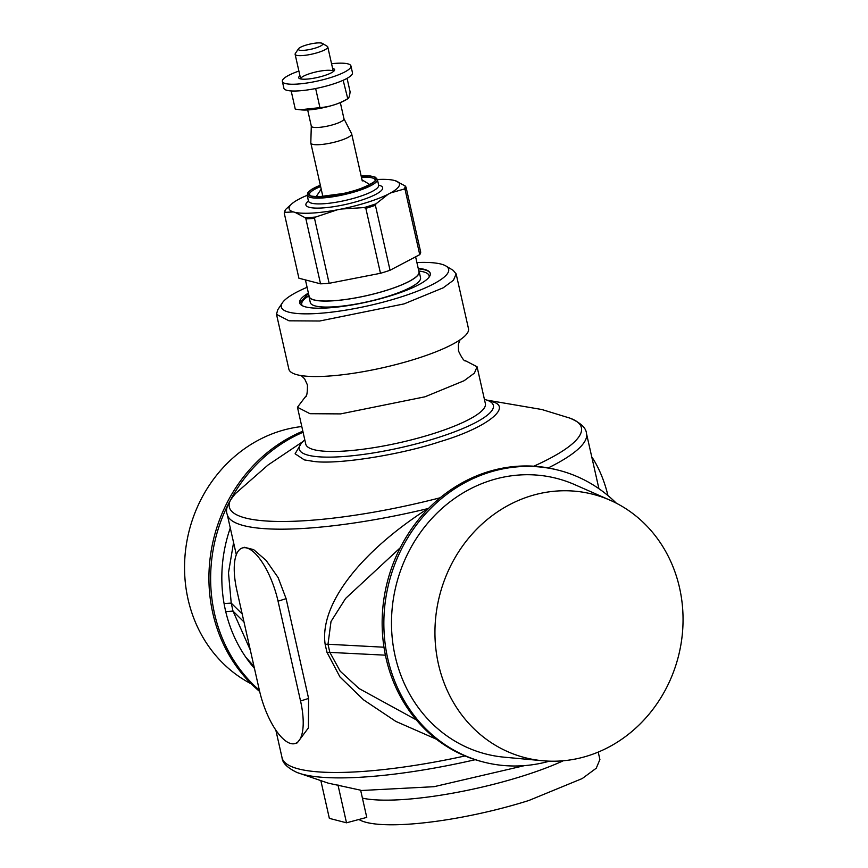 <?xml version="1.0" encoding="UTF-8"?>
<svg xmlns="http://www.w3.org/2000/svg" width="868" height="868" viewBox="0 0 868 868"><rect width="100%" height="100%" fill="white"/><g stroke="black" fill="none" stroke-linecap="round" stroke-linejoin="round"><path stroke-width="1.3" d="M607.936 495.552A50.214 18.488 -107.6 0 0 591.748 456.85M416.282 719.865L359.081 688.552L340.169 671.17L329.797 652.237L327.995 644.251L325.142 644.273C319.424 604.725 359.905 552.265 427.881 508.605L428.608 508.355M436.311 739.167L395.819 721.395L363.605 699.879L339.952 676.942L326.943 652.248L385.392 655.177M278.053 601.188L286.104 598.649L308.596 698.447L308.4 727.916L297.279 742.845L295.12 743.529A50.214 18.488 -107.6 0 0 300.545 700.986L278.053 601.188A50.214 18.488 -107.6 0 0 242.324 547.979A50.214 18.488 -107.6 0 0 236.899 590.511L259.391 690.32A50.214 18.488 -107.6 0 0 295.12 743.529M286.104 598.649L278.129 577.589L266.096 560.381L253.64 549.628L244.494 547.296L242.324 547.979M428.043 508.919L427.881 508.594A184.124 38.507 167.3 0 1 227.232 514.442C225.094 509.44 227.893 502.442 235.619 493.447A180.468 37.747 167.3 0 0 245.384 517.979A180.468 37.747 167.3 0 0 440.195 497.755M484.42 399.378A99.473 20.81 167.3 0 1 490.68 401.938A99.473 20.81 167.3 0 1 437.103 437.873A99.473 20.81 167.3 0 1 317.363 456.687A99.473 20.81 167.3 0 1 300.241 444.861A99.473 20.81 167.3 0 1 304.798 439.859M337.967 784.932L346.506 822.81L366.763 817.385L360.632 790.195L328.223 783.142L296.932 772.444A180.707 37.791 167.3 0 0 302.943 774.375A180.707 37.791 167.3 0 0 319.652 777.077A180.707 37.791 167.3 0 0 475.219 759.706M383.971 647.213L327.995 644.251L331.012 621.499L345.605 598.443L400.235 547.773M242.183 613.958L231.224 603.108L228.49 572.804L233.568 542.576M305.872 396.134L297.453 407.255L305.753 444.101A92.062 19.259 -12.7 0 0 433.295 433.642A92.062 19.259 -12.7 0 0 485.375 403.62L477.075 366.773L464.695 360.339M346.506 822.81L329.352 818.361L320.921 780.961M598.226 752.079L599.896 759.533L596.251 768.213L582.254 778.542L528.883 800.48A125.545 26.257 167.3 0 1 358.896 819.49M250.309 650.034L233.015 611.094L231.224 603.108L224.074 603.564M297.453 407.255L309.974 413.7L340.625 413.895L424.994 396.795L464.13 380.705L474.395 373.131L477.075 366.773M282.382 302.813L277.684 309.876L276.512 314.357L288.87 369.171A92.062 19.259 -12.7 0 0 315.713 376.538A92.062 19.259 -12.7 0 0 416.412 358.712A92.062 19.259 -12.7 0 0 447.4 346.864A92.062 19.259 -12.7 0 0 468.492 328.69L456.134 273.876L453.15 270.328L445.881 265.966A85.791 17.946 167.3 0 1 400.137 297.247A85.791 17.946 167.3 0 1 314.064 313.663A85.791 17.946 167.3 0 1 282.382 302.813A85.791 17.946 167.3 0 1 307.088 287.297M276.512 314.357L289.033 320.813L319.684 321.008L404.054 303.898L443.201 287.818L453.465 280.245L456.134 273.876M416.911 262.548A85.791 17.946 167.3 0 1 445.881 265.966M308.4 293.102A66.955 14.007 -12.7 0 0 299.655 302.845A66.955 14.007 -12.7 0 0 305.623 306.914A66.955 14.007 -12.7 0 0 380.52 298.711A66.955 14.007 -12.7 0 0 430.289 273.409A66.955 14.007 -12.7 0 0 424.333 269.351A66.955 14.007 -12.7 0 0 418.213 268.353M415.609 256.809L418.984 271.76A56.29 11.772 167.3 0 1 418.918 273.149A56.29 11.772 167.3 0 1 363.529 296.314A56.29 11.772 167.3 0 1 309.171 296.509L305.428 279.908M419.743 254.639L405.106 189.669A62.355 13.042 -12.7 0 0 406.05 187.162L420.698 252.132A62.355 13.042 167.3 0 1 419.743 254.639L390.047 270.263A62.355 13.042 167.3 0 1 385.359 271.803A62.355 13.042 167.3 0 1 380.477 273.29L329.146 283.304A62.355 13.042 167.3 0 1 320.542 283.825L298.907 278.216L284.27 213.246L284.661 212.378A61.726 12.912 167.3 0 1 285.843 209.253L292.093 203.589A56.539 11.826 167.3 0 1 297.974 199.683L300.415 198.392A56.539 11.826 167.3 0 1 307.174 195.333M377.385 179.502A56.539 11.826 167.3 0 1 393.475 180.24L395.255 180.696A56.539 11.826 167.3 0 1 390.6 192.946L388.148 194.237A56.539 11.826 167.3 0 1 341.406 209.025L337.185 209.85A56.539 11.826 167.3 0 1 295.098 212.389L293.308 211.922A56.539 11.826 167.3 0 1 292.093 203.589M320.542 283.825L305.894 218.855L305.037 217.662L295.098 212.389M329.146 283.304L314.509 218.335L315.757 217.011A61.726 12.912 167.3 0 1 305.037 217.662M337.185 209.85L315.757 217.011M390.047 270.263L375.399 205.293L376.028 203.806A61.726 12.912 167.3 0 1 364.126 207.571L341.406 209.025M380.477 273.29L365.84 208.32L364.126 207.571M388.148 194.237L376.028 203.806M395.255 180.696L405.204 185.969A61.726 12.912 167.3 0 1 404.011 189.083L390.6 192.946M405.106 189.669L404.011 189.083M406.05 187.162L405.204 185.969M293.308 211.922L284.661 212.378L284.27 213.246M284.237 212.986L285.843 209.253M308.943 295.521A56.496 11.816 -12.7 0 0 308.965 296.563L310.31 302.541A56.496 11.816 -12.7 0 0 315.344 305.97A56.496 11.816 -12.7 0 0 378.546 299.059A56.496 11.816 -12.7 0 0 420.535 277.706L419.19 271.717A56.496 11.816 -12.7 0 0 418.756 270.773M308.965 296.563A56.496 11.816 -12.7 0 0 313.999 299.981A56.496 11.816 -12.7 0 0 377.2 293.069A56.496 11.816 -12.7 0 0 419.19 271.717M343.956 118.721L351.573 133.639A20.919 4.373 167.3 0 1 351.659 133.856A20.919 4.373 167.3 0 1 351.638 134.377A20.919 4.373 167.3 0 1 331.044 142.981A20.919 4.373 167.3 0 1 310.831 143.057A20.919 4.373 167.3 0 1 310.809 142.829L311.297 126.077M343.912 118.634A16.742 3.505 167.3 0 1 343.978 118.807A16.742 3.505 167.3 0 1 343.956 119.231A16.742 3.505 167.3 0 1 327.486 126.11A16.742 3.505 167.3 0 1 311.319 126.175L307.673 109.976M322.397 43.4L327.236 46.308A16.742 3.505 167.3 0 1 327.779 46.959A16.742 3.505 167.3 0 1 327.768 47.371A16.742 3.505 167.3 0 1 311.286 54.261A16.742 3.505 167.3 0 1 295.12 54.315A16.742 3.505 167.3 0 1 295.142 53.903A16.742 3.505 167.3 0 1 295.337 53.501L298.473 48.792A12.553 2.626 167.3 0 1 309.974 44.084A12.553 2.626 167.3 0 1 322.397 43.4A12.553 2.626 167.3 0 1 322.787 44.192A12.553 2.626 167.3 0 1 309.735 49.498A12.553 2.626 167.3 0 1 298.321 49.096A12.553 2.626 167.3 0 1 298.473 48.792M347.07 78.337L350.097 91.769C349.663 96.305 348.752 98.702 347.363 98.952C338.704 103.986 329.569 106.883 319.945 107.632L300.122 109.78L295.261 109.118L291.171 90.934M300.654 109.824L301.652 109.921A26.745 5.588 -12.7 0 0 345.735 99.994L347.721 98.8M347.786 98.768L343.153 80.279M331.554 63.711A35.154 7.356 167.3 0 1 347.808 63.841A35.154 7.356 167.3 0 1 350.943 65.968A35.154 7.356 167.3 0 1 324.816 79.259A35.154 7.356 167.3 0 1 285.485 83.556A35.154 7.356 167.3 0 1 282.36 81.429A35.154 7.356 167.3 0 1 298.896 71.067M350.943 65.968L352.473 72.76A35.154 7.356 167.3 0 1 326.346 86.04A35.154 7.356 167.3 0 1 287.015 90.348A35.154 7.356 167.3 0 1 283.89 88.21L282.36 81.429M332.628 68.453A18.412 3.852 167.3 0 1 332.976 68.529A18.412 3.852 167.3 0 1 334.375 70.547A18.412 3.852 167.3 0 1 319.023 77.1A18.412 3.852 167.3 0 1 300.328 78.858A18.412 3.852 167.3 0 1 299.286 78.456A18.412 3.852 167.3 0 1 299.97 75.809M295.12 54.315L300.675 78.945A16.742 3.505 167.3 0 1 313.196 72.63A16.742 3.505 167.3 0 1 331.847 70.601M315.648 88.536L319.945 107.632M301.793 426.546A136.005 123.213 104.5 0 0 225.137 465.487A136.005 123.213 104.5 0 0 251.232 683.832M303.084 432.253A150.652 136.482 104.5 0 0 255.593 465.422A150.652 136.482 104.5 0 0 231.289 498.492M302.845 431.19A150.652 136.482 104.5 0 0 253.879 464.977A150.652 136.482 104.5 0 0 259.651 691.481M227.774 505.198A150.652 136.482 104.5 0 0 259.369 690.223M230.28 527.994A138.37 125.361 104.5 0 0 254.443 668.382M542.63 760.737L504.145 757.178A142.276 128.898 -75.5 0 1 487.642 754.444A142.276 128.898 -75.5 0 1 395.916 586.15A142.276 128.898 -75.5 0 1 554.891 477.953A142.276 128.898 -75.5 0 1 574.8 484.669L610.171 500.25A136.005 123.213 -75.5 0 1 678.266 656.913A136.005 123.213 -75.5 0 1 542.63 760.737A136.005 123.213 -75.5 0 1 526.854 758.133A136.005 123.213 -75.5 0 1 439.175 597.26A136.005 123.213 -75.5 0 1 591.141 493.838A136.005 123.213 -75.5 0 1 610.171 500.25M549.477 761.16A150.652 136.482 -75.5 0 1 485.668 762.581A150.652 136.482 -75.5 0 1 483.454 762.028L481.74 761.583A150.652 136.482 -75.5 0 1 387.128 582.721A150.652 136.482 -75.5 0 1 555.151 469.382A150.652 136.482 -75.5 0 1 557.365 469.924L559.079 470.369A150.652 136.482 -75.5 0 1 616.356 503.212M483.454 762.028A150.652 136.482 -75.5 0 1 388.842 583.166A150.652 136.482 -75.5 0 1 556.865 469.827A150.652 136.482 -75.5 0 1 559.079 470.369M486.915 400.126L541.882 409.522L569.896 418.126C580.594 422.781 586.128 427.902 586.475 433.479A184.124 38.507 167.3 0 1 548.229 467.928M569.896 418.126A180.468 37.747 167.3 0 1 533.831 466.192M489.248 401.103L489.791 401.233C514.854 405.302 488.478 427.403 439.935 441.682C401.765 454.474 338.574 464.738 314.042 461.472L304.364 459.91L295.109 453.79L301.174 443.483M465.042 755.952A184.124 38.507 167.3 0 1 315.485 771.652A184.124 38.507 167.3 0 1 282.057 757.731C282.447 762.95 287.406 767.855 296.932 772.444M524.565 765.609L434.054 786.69L360.719 790.542M325.142 644.273L326.943 652.248M563.299 760.759A125.545 26.257 167.3 0 1 523.328 775.84A125.545 26.257 167.3 0 1 362.433 798.148M300.545 700.986L308.596 698.447M243.973 621.944L233.015 611.094L225.734 611.593M253.988 666.364L245.807 657.217M418.3 268.755L424.419 269.753A66.955 14.007 -12.7 0 1 430.333 273.615M299.71 303.051L308.487 293.503M429.096 277.152A65.284 13.649 -12.7 0 0 423.291 271.814A65.284 13.649 -12.7 0 0 422.532 271.63A65.284 13.649 -12.7 0 0 418.918 271.022M308.91 295.804A65.284 13.649 -12.7 0 0 302.346 305.72M378.665 185.166A39.331 8.224 167.3 0 1 382.614 188.638A39.331 8.224 167.3 0 1 341.71 205.271A39.331 8.224 167.3 0 1 305.948 203.991A39.331 8.224 167.3 0 1 308.444 200.985M361.153 175.987L370.571 176.009L375.399 177.213L377.363 179.416L378.676 185.209A35.989 7.53 167.3 0 1 378.632 186.099A35.989 7.53 167.3 0 1 343.218 200.899A35.989 7.53 167.3 0 1 308.455 201.029L308.433 201.777M377.363 179.416A35.989 7.53 167.3 0 1 377.33 180.305A35.989 7.53 167.3 0 1 341.916 195.116A35.989 7.53 167.3 0 1 307.153 195.246L308.455 201.029M361.164 176.02A34.937 7.313 167.3 0 1 376.083 179.513A34.937 7.313 167.3 0 1 339.757 194.291A34.937 7.313 167.3 0 1 307.988 193.152A34.937 7.313 167.3 0 1 320.335 185.22L311.905 189.213L307.977 192.414L307.153 195.246M361.457 177.343A33.689 7.042 167.3 0 1 375.117 179.926L375.095 180.262C378.068 180.067 362.813 189.973 342.99 193.542L319.001 196.7C306.534 196.146 311.221 195.159 309.399 194.736A33.689 7.042 167.3 0 1 309.431 193.911A33.689 7.042 167.3 0 1 320.639 186.544M361.175 176.074A34.731 7.269 167.3 0 1 375.877 179.557A34.731 7.269 167.3 0 1 339.768 194.248A34.731 7.269 167.3 0 1 308.194 193.108A34.731 7.269 167.3 0 1 320.346 185.275M305.894 218.855A62.355 13.042 -12.7 0 0 314.509 218.335M365.84 208.32A62.355 13.042 -12.7 0 0 370.712 206.834A62.355 13.042 -12.7 0 0 375.399 205.293M586.475 433.479L598.92 488.695M227.232 514.442L236.324 554.76M275.85 730.194L282.057 757.731M302.867 441.606L267.995 465.042L235.619 493.447M460.062 339.811L458.402 344.173L458.488 350.954C461.895 358.18 464.282 361.489 465.66 360.871L465.639 360.86M301.239 375.605L304.625 378.828L307.446 384.991C307.478 392.976 306.74 396.991 305.221 397.034L305.243 397.012M449.006 346.093L447.4 346.864M313.934 376.528L315.713 376.538M321.203 189.072L316.169 196.645M361.869 179.774L369.822 184.558M310.831 143.057L322.885 196.559M351.659 133.856L362.271 180.956M327.779 46.959L333.334 71.577M340.332 102.619L343.978 118.807"/></g></svg>
